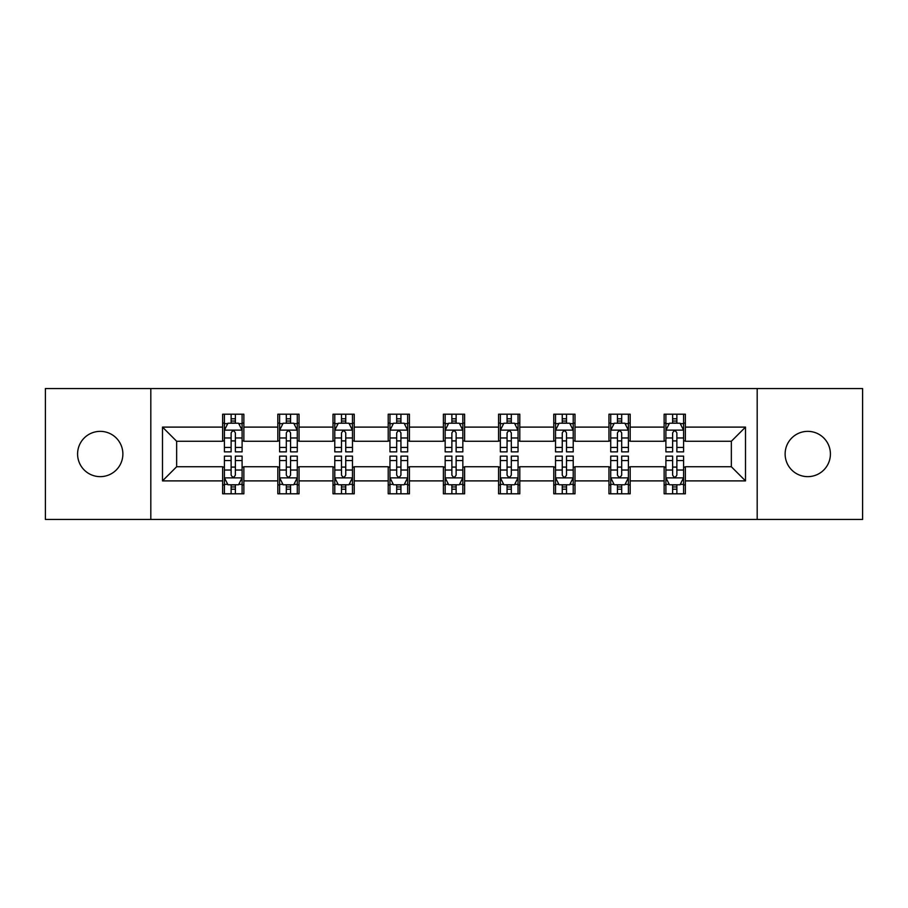 <?xml version="1.0" encoding="UTF-8"?>
<svg xmlns="http://www.w3.org/2000/svg" width="908" height="908" viewBox="0 0 908 908"><rect width="100%" height="100%" fill="white"/><g stroke="black" fill="none" stroke-linecap="round" stroke-linejoin="round"><path stroke-width="1.36" d="M807.768 431.357A22.643 22.643 0 0 0 785.125 454A22.643 22.643 0 0 0 807.768 476.643A22.643 22.643 0 0 0 830.411 454A22.643 22.643 0 0 0 807.768 431.357M100.232 431.357A22.643 22.643 0 0 0 77.589 454A22.643 22.643 0 0 0 100.232 476.643A22.643 22.643 0 0 0 122.875 454A22.643 22.643 0 0 0 100.232 431.357M757.181 519.444L862.6 519.444L862.6 388.556L757.181 388.556L757.181 519.444L150.819 519.444L150.819 388.556L45.4 388.556L45.4 519.444L150.819 519.444M757.181 388.556L150.819 388.556M685.358 427.112L685.358 414.207L664.134 414.207L664.134 427.112L630.175 427.112L630.175 414.207L608.95 414.207L608.95 427.112L574.991 427.112L574.991 414.207L553.766 414.207L553.766 427.112L519.796 427.112L519.796 414.207L498.571 414.207L498.571 427.112L464.612 427.112L464.612 414.207L443.388 414.207L443.388 427.112L409.429 427.112L409.429 414.207L388.204 414.207L388.204 427.112L354.234 427.112L354.234 414.207L333.009 414.207L333.009 427.112L299.05 427.112L299.05 414.207L277.825 414.207L277.825 427.112L243.866 427.112L243.866 414.207L222.642 414.207L222.642 427.112L162.498 427.112L162.498 480.888L176.651 466.735L222.642 466.735L222.642 493.793L243.866 493.793L243.866 466.735L277.825 466.735L277.825 493.793L299.05 493.793L299.05 466.735L333.009 466.735L333.009 493.793L354.234 493.793L354.234 466.735L388.204 466.735L388.204 493.793L409.429 493.793L409.429 466.735L443.388 466.735L443.388 493.793L464.612 493.793L464.612 466.735L498.571 466.735L498.571 493.793L519.796 493.793L519.796 466.735L553.766 466.735L553.766 493.793L574.991 493.793L574.991 466.735L608.95 466.735L608.95 493.793L630.175 493.793L630.175 466.735L664.134 466.735L664.134 493.793L685.358 493.793L685.358 466.735L731.349 466.735L731.349 441.265L685.358 441.265L685.358 427.112L745.502 427.112L745.502 480.888L685.358 480.888M664.134 480.888L630.175 480.888M608.95 480.888L574.991 480.888M553.766 480.888L519.796 480.888M498.571 480.888L464.612 480.888M443.388 480.888L409.429 480.888M388.204 480.888L354.234 480.888M333.009 480.888L299.05 480.888M277.825 480.888L243.866 480.888M222.642 480.888L162.498 480.888M664.134 427.112L664.134 441.265L630.175 441.265L630.175 427.112M608.95 427.112L608.95 441.265L574.991 441.265L574.991 427.112M553.766 427.112L553.766 441.265L519.796 441.265L519.796 427.112M498.571 427.112L498.571 441.265L464.612 441.265L464.612 427.112M443.388 427.112L443.388 441.265L409.429 441.265L409.429 427.112M388.204 427.112L388.204 441.265L354.234 441.265L354.234 427.112M333.009 427.112L333.009 441.265L299.05 441.265L299.05 427.112M277.825 427.112L277.825 441.265L243.866 441.265L243.866 427.112M222.642 427.112L222.642 441.265L176.651 441.265L162.498 427.112M176.651 441.265L176.651 466.735M745.502 480.888L731.349 466.735M731.349 441.265L745.502 427.112M222.642 423.049L224.401 423.049M231.131 423.049L235.376 423.049M242.096 423.049L243.866 423.049M222.642 440.913L224.401 440.913M231.131 440.913L235.376 440.913M242.096 440.913L243.866 440.913M222.642 467.087L224.401 467.087M231.131 467.087L235.376 467.087M242.096 467.087L243.866 467.087M222.642 484.951L224.401 484.951M231.131 484.951L235.376 484.951M242.096 484.951L243.866 484.951M277.825 467.087L279.596 467.087M286.315 467.087L290.56 467.087M297.279 467.087L299.05 467.087M277.825 484.951L279.596 484.951M286.315 484.951L290.56 484.951M297.279 484.951L299.05 484.951M277.825 423.049L279.596 423.049M286.315 423.049L290.56 423.049M297.279 423.049L299.05 423.049M277.825 440.913L279.596 440.913M286.315 440.913L290.56 440.913M297.279 440.913L299.05 440.913M333.009 467.087L334.78 467.087M341.499 467.087L345.744 467.087M352.474 467.087L354.234 467.087M333.009 484.951L334.78 484.951M341.499 484.951L345.744 484.951M352.474 484.951L354.234 484.951M333.009 423.049L334.78 423.049M341.499 423.049L345.744 423.049M352.474 423.049L354.234 423.049M333.009 440.913L334.78 440.913M341.499 440.913L345.744 440.913M352.474 440.913L354.234 440.913M388.204 467.087L389.963 467.087M396.694 467.087L400.939 467.087M407.658 467.087L409.429 467.087M388.204 484.951L389.963 484.951M396.694 484.951L400.939 484.951M407.658 484.951L409.429 484.951M388.204 423.049L389.963 423.049M396.694 423.049L400.939 423.049M407.658 423.049L409.429 423.049M388.204 440.913L389.963 440.913M396.694 440.913L400.939 440.913M407.658 440.913L409.429 440.913M443.388 467.087L445.158 467.087M451.878 467.087L456.122 467.087M462.842 467.087L464.612 467.087M443.388 484.951L445.158 484.951M451.878 484.951L456.122 484.951M462.842 484.951L464.612 484.951M443.388 423.049L445.158 423.049M451.878 423.049L456.122 423.049M462.842 423.049L464.612 423.049M443.388 440.913L445.158 440.913M451.878 440.913L456.122 440.913M462.842 440.913L464.612 440.913M498.571 467.087L500.342 467.087M507.061 467.087L511.306 467.087M518.037 467.087L519.796 467.087M498.571 484.951L500.342 484.951M507.061 484.951L511.306 484.951M518.037 484.951L519.796 484.951M498.571 423.049L500.342 423.049M507.061 423.049L511.306 423.049M518.037 423.049L519.796 423.049M498.571 440.913L500.342 440.913M507.061 440.913L511.306 440.913M518.037 440.913L519.796 440.913M553.766 467.087L555.526 467.087M562.256 467.087L566.501 467.087M573.22 467.087L574.991 467.087M553.766 484.951L555.526 484.951M562.256 484.951L566.501 484.951M573.22 484.951L574.991 484.951M553.766 423.049L555.526 423.049M562.256 423.049L566.501 423.049M573.22 423.049L574.991 423.049M553.766 440.913L555.526 440.913M562.256 440.913L566.501 440.913M573.22 440.913L574.991 440.913M608.95 467.087L610.721 467.087M617.44 467.087L621.685 467.087M628.404 467.087L630.175 467.087M608.95 484.951L610.721 484.951M617.44 484.951L621.685 484.951M628.404 484.951L630.175 484.951M608.95 423.049L610.721 423.049M617.44 423.049L621.685 423.049M628.404 423.049L630.175 423.049M608.95 440.913L610.721 440.913M617.44 440.913L621.685 440.913M628.404 440.913L630.175 440.913M664.134 467.087L665.905 467.087M672.624 467.087L676.869 467.087M683.599 467.087L685.358 467.087M664.134 484.951L665.905 484.951M672.624 484.951L676.869 484.951M683.599 484.951L685.358 484.951M664.134 423.049L665.905 423.049M672.624 423.049L676.869 423.049M683.599 423.049L685.358 423.049M664.134 440.913L665.905 440.913M672.624 440.913L676.869 440.913M683.599 440.913L685.358 440.913M235.376 418.804L231.131 418.804M242.096 447.44L235.376 447.44L235.376 451.878L242.096 451.878L242.096 430.301L238.554 423.219L227.942 423.219L224.401 430.301L224.401 451.878L231.131 451.878L231.131 447.44L224.401 447.44M224.401 430.301L224.401 414.207M242.096 430.301L242.096 414.207M231.131 423.219L231.131 414.207M235.376 414.207L235.376 423.219M235.376 447.44L235.376 432.946C233.958 430.222 232.539 430.222 231.131 432.946L231.131 447.44M231.131 489.196L235.376 489.196M224.401 460.56L231.131 460.56L231.131 456.122L224.401 456.122L224.401 477.699L227.942 484.781L238.554 484.781L242.096 477.699L242.096 456.122L235.376 456.122L235.376 460.56L242.096 460.56M242.096 477.699L242.096 493.793M224.401 477.699L224.401 493.793M235.376 484.781L235.376 493.793M231.131 493.793L231.131 484.781M231.131 460.56L231.131 475.054C232.539 477.778 233.958 477.778 235.376 475.054L235.376 460.56M290.56 418.804L286.315 418.804M297.279 447.44L290.56 447.44L290.56 451.878L297.279 451.878L297.279 430.301L293.749 423.219L283.126 423.219L279.596 430.301L279.596 451.878L286.315 451.878L286.315 447.44L279.596 447.44M279.596 430.301L279.596 414.207M297.279 430.301L297.279 414.207M286.315 423.219L286.315 414.207M290.56 414.207L290.56 423.219M290.56 447.44L290.56 432.946C289.141 430.222 287.734 430.222 286.315 432.946L286.315 447.44M345.744 418.804L341.499 418.804M352.474 447.44L345.744 447.44L345.744 451.878L352.474 451.878L352.474 430.301L348.933 423.219L338.321 423.219L334.78 430.301L334.78 451.878L341.499 451.878L341.499 447.44L334.78 447.44M334.78 430.301L334.78 414.207M352.474 430.301L352.474 414.207M341.499 423.219L341.499 414.207M345.744 414.207L345.744 423.219M345.744 447.44L345.744 432.946C344.336 430.222 342.918 430.222 341.499 432.946L341.499 447.44M286.315 489.196L290.56 489.196M279.596 460.56L286.315 460.56L286.315 456.122L279.596 456.122L279.596 477.699L283.126 484.781L293.749 484.781L297.279 477.699L297.279 456.122L290.56 456.122L290.56 460.56L297.279 460.56M297.279 477.699L297.279 493.793M279.596 477.699L279.596 493.793M290.56 484.781L290.56 493.793M286.315 493.793L286.315 484.781M286.315 460.56L286.315 475.054C287.723 477.778 289.141 477.778 290.56 475.054L290.56 460.56M341.499 489.196L345.744 489.196M334.78 460.56L341.499 460.56L341.499 456.122L334.78 456.122L334.78 477.699L338.321 484.781L348.933 484.781L352.474 477.699L352.474 456.122L345.744 456.122L345.744 460.56L352.474 460.56M352.474 477.699L352.474 493.793M334.78 477.699L334.78 493.793M345.744 484.781L345.744 493.793M341.499 493.793L341.499 484.781M341.499 460.56L341.499 475.054C342.918 477.778 344.325 477.778 345.744 475.054L345.744 460.56M400.939 418.804L396.694 418.804M407.658 447.44L400.939 447.44L400.939 451.878L407.658 451.878L407.658 430.301L404.117 423.219L393.505 423.219L389.963 430.301L389.963 451.878L396.694 451.878L396.694 447.44L389.963 447.44M389.963 430.301L389.963 414.207M407.658 430.301L407.658 414.207M396.694 423.219L396.694 414.207M400.939 414.207L400.939 423.219M400.939 447.44L400.939 432.946C399.52 430.222 398.101 430.222 396.694 432.946L396.694 447.44M456.122 418.804L451.878 418.804M462.842 447.44L456.122 447.44L456.122 451.878L462.842 451.878L462.842 430.301L459.312 423.219L448.688 423.219L445.158 430.301L445.158 451.878L451.878 451.878L451.878 447.44L445.158 447.44M445.158 430.301L445.158 414.207M462.842 430.301L462.842 414.207M451.878 423.219L451.878 414.207M456.122 414.207L456.122 423.219M456.122 447.44L456.122 432.946C454.715 430.222 453.296 430.222 451.878 432.946L451.878 447.44M511.306 418.804L507.061 418.804M518.037 447.44L511.306 447.44L511.306 451.878L518.037 451.878L518.037 430.301L514.495 423.219L503.883 423.219L500.342 430.301L500.342 451.878L507.061 451.878L507.061 447.44L500.342 447.44M500.342 430.301L500.342 414.207M518.037 430.301L518.037 414.207M507.061 423.219L507.061 414.207M511.306 414.207L511.306 423.219M511.306 447.44L511.306 432.946C509.899 430.222 508.48 430.222 507.061 432.946L507.061 447.44M396.694 489.196L400.939 489.196M389.963 460.56L396.694 460.56L396.694 456.122L389.963 456.122L389.963 477.699L393.505 484.781L404.117 484.781L407.658 477.699L407.658 456.122L400.939 456.122L400.939 460.56L407.658 460.56M407.658 477.699L407.658 493.793M389.963 477.699L389.963 493.793M400.939 484.781L400.939 493.793M396.694 493.793L396.694 484.781M396.694 460.56L396.694 475.054C398.101 477.778 399.52 477.778 400.939 475.054L400.939 460.56M451.878 489.196L456.122 489.196M445.158 460.56L451.878 460.56L451.878 456.122L445.158 456.122L445.158 477.699L448.688 484.781L459.312 484.781L462.842 477.699L462.842 456.122L456.122 456.122L456.122 460.56L462.842 460.56M462.842 477.699L462.842 493.793M445.158 477.699L445.158 493.793M456.122 484.781L456.122 493.793M451.878 493.793L451.878 484.781M451.878 460.56L451.878 475.054C453.285 477.778 454.704 477.778 456.122 475.054L456.122 460.56M507.061 489.196L511.306 489.196M500.342 460.56L507.061 460.56L507.061 456.122L500.342 456.122L500.342 477.699L503.883 484.781L514.495 484.781L518.037 477.699L518.037 456.122L511.306 456.122L511.306 460.56L518.037 460.56M518.037 477.699L518.037 493.793M500.342 477.699L500.342 493.793M511.306 484.781L511.306 493.793M507.061 493.793L507.061 484.781M507.061 460.56L507.061 475.054C508.48 477.778 509.899 477.778 511.306 475.054L511.306 460.56M566.501 418.804L562.256 418.804M573.22 447.44L566.501 447.44L566.501 451.878L573.22 451.878L573.22 430.301L569.679 423.219L559.067 423.219L555.526 430.301L555.526 451.878L562.256 451.878L562.256 447.44L555.526 447.44M555.526 430.301L555.526 414.207M573.22 430.301L573.22 414.207M562.256 423.219L562.256 414.207M566.501 414.207L566.501 423.219M566.501 447.44L566.501 432.946C565.082 430.222 563.675 430.222 562.256 432.946L562.256 447.44M562.256 489.196L566.501 489.196M555.526 460.56L562.256 460.56L562.256 456.122L555.526 456.122L555.526 477.699L559.067 484.781L569.679 484.781L573.22 477.699L573.22 456.122L566.501 456.122L566.501 460.56L573.22 460.56M573.22 477.699L573.22 493.793M555.526 477.699L555.526 493.793M566.501 484.781L566.501 493.793M562.256 493.793L562.256 484.781M562.256 460.56L562.256 475.054C563.664 477.778 565.082 477.778 566.501 475.054L566.501 460.56M621.685 418.804L617.44 418.804M628.404 447.44L621.685 447.44L621.685 451.878L628.404 451.878L628.404 430.301L624.874 423.219L614.251 423.219L610.721 430.301L610.721 451.878L617.44 451.878L617.44 447.44L610.721 447.44M610.721 430.301L610.721 414.207M628.404 430.301L628.404 414.207M617.44 423.219L617.44 414.207M621.685 414.207L621.685 423.219M621.685 447.44L621.685 432.946C620.278 430.222 618.859 430.222 617.44 432.946L617.44 447.44M617.44 489.196L621.685 489.196M610.721 460.56L617.44 460.56L617.44 456.122L610.721 456.122L610.721 477.699L614.251 484.781L624.874 484.781L628.404 477.699L628.404 456.122L621.685 456.122L621.685 460.56L628.404 460.56M628.404 477.699L628.404 493.793M610.721 477.699L610.721 493.793M621.685 484.781L621.685 493.793M617.44 493.793L617.44 484.781M617.44 460.56L617.44 475.054C618.859 477.778 620.266 477.778 621.685 475.054L621.685 460.56M676.869 418.804L672.624 418.804M683.599 447.44L676.869 447.44L676.869 451.878L683.599 451.878L683.599 430.301L680.058 423.219L669.446 423.219L665.905 430.301L665.905 451.878L672.624 451.878L672.624 447.44L665.905 447.44M665.905 430.301L665.905 414.207M683.599 430.301L683.599 414.207M672.624 423.219L672.624 414.207M676.869 414.207L676.869 423.219M676.869 447.44L676.869 432.946C675.461 430.222 674.042 430.222 672.624 432.946L672.624 447.44M672.624 489.196L676.869 489.196M665.905 460.56L672.624 460.56L672.624 456.122L665.905 456.122L665.905 477.699L669.446 484.781L680.058 484.781L683.599 477.699L683.599 456.122L676.869 456.122L676.869 460.56L683.599 460.56M683.599 477.699L683.599 493.793M665.905 477.699L665.905 493.793M676.869 484.781L676.869 493.793M672.624 493.793L672.624 484.781M672.624 460.56L672.624 475.054C674.042 477.778 675.461 477.778 676.869 475.054L676.869 460.56M242.005 430.12L224.492 430.12M224.401 423.65L227.726 423.65M238.77 423.65L242.096 423.65M231.131 437.962L224.401 437.962M242.096 437.962L235.376 437.962M235.376 421.051L231.131 421.051M224.492 477.88L242.005 477.88M242.096 484.35L238.77 484.35M227.726 484.35L224.401 484.35M235.376 470.038L242.096 470.038M224.401 470.038L231.131 470.038M231.131 486.949L235.376 486.949M297.188 430.12L279.687 430.12M279.596 423.65L282.921 423.65M293.954 423.65L297.279 423.65M286.315 437.962L279.596 437.962M297.279 437.962L290.56 437.962M290.56 421.051L286.315 421.051M352.383 430.12L334.87 430.12M334.78 423.65L338.105 423.65M349.149 423.65L352.474 423.65M341.499 437.962L334.78 437.962M352.474 437.962L345.744 437.962M345.744 421.051L341.499 421.051M279.687 477.88L297.188 477.88M297.279 484.35L293.954 484.35M282.921 484.35L279.596 484.35M290.56 470.038L297.279 470.038M279.596 470.038L286.315 470.038M286.315 486.949L290.56 486.949M334.87 477.88L352.383 477.88M352.474 484.35L349.149 484.35M338.105 484.35L334.78 484.35M345.744 470.038L352.474 470.038M334.78 470.038L341.499 470.038M341.499 486.949L345.744 486.949M407.567 430.12L390.054 430.12M389.963 423.65L393.289 423.65M404.332 423.65L407.658 423.65M396.694 437.962L389.963 437.962M407.658 437.962L400.939 437.962M400.939 421.051L396.694 421.051M462.751 430.12L445.249 430.12M445.158 423.65L448.484 423.65M459.516 423.65L462.842 423.65M451.878 437.962L445.158 437.962M462.842 437.962L456.122 437.962M456.122 421.051L451.878 421.051M517.946 430.12L500.433 430.12M500.342 423.65L503.668 423.65M514.711 423.65L518.037 423.65M507.061 437.962L500.342 437.962M518.037 437.962L511.306 437.962M511.306 421.051L507.061 421.051M390.054 477.88L407.567 477.88M407.658 484.35L404.332 484.35M393.289 484.35L389.963 484.35M400.939 470.038L407.658 470.038M389.963 470.038L396.694 470.038M396.694 486.949L400.939 486.949M445.249 477.88L462.751 477.88M462.842 484.35L459.516 484.35M448.484 484.35L445.158 484.35M456.122 470.038L462.842 470.038M445.158 470.038L451.878 470.038M451.878 486.949L456.122 486.949M500.433 477.88L517.946 477.88M518.037 484.35L514.711 484.35M503.668 484.35L500.342 484.35M511.306 470.038L518.037 470.038M500.342 470.038L507.061 470.038M507.061 486.949L511.306 486.949M573.13 430.12L555.617 430.12M555.526 423.65L558.851 423.65M569.895 423.65L573.22 423.65M562.256 437.962L555.526 437.962M573.22 437.962L566.501 437.962M566.501 421.051L562.256 421.051M555.617 477.88L573.13 477.88M573.22 484.35L569.895 484.35M558.851 484.35L555.526 484.35M566.501 470.038L573.22 470.038M555.526 470.038L562.256 470.038M562.256 486.949L566.501 486.949M628.313 430.12L610.812 430.12M610.721 423.65L614.046 423.65M625.079 423.65L628.404 423.65M617.44 437.962L610.721 437.962M628.404 437.962L621.685 437.962M621.685 421.051L617.44 421.051M610.812 477.88L628.313 477.88M628.404 484.35L625.079 484.35M614.046 484.35L610.721 484.35M621.685 470.038L628.404 470.038M610.721 470.038L617.44 470.038M617.44 486.949L621.685 486.949M683.508 430.12L665.995 430.12M665.905 423.65L669.23 423.65M680.274 423.65L683.599 423.65M672.624 437.962L665.905 437.962M683.599 437.962L676.869 437.962M676.869 421.051L672.624 421.051M665.995 477.88L683.508 477.88M683.599 484.35L680.274 484.35M669.23 484.35L665.905 484.35M676.869 470.038L683.599 470.038M665.905 470.038L672.624 470.038M672.624 486.949L676.869 486.949"/></g></svg>
